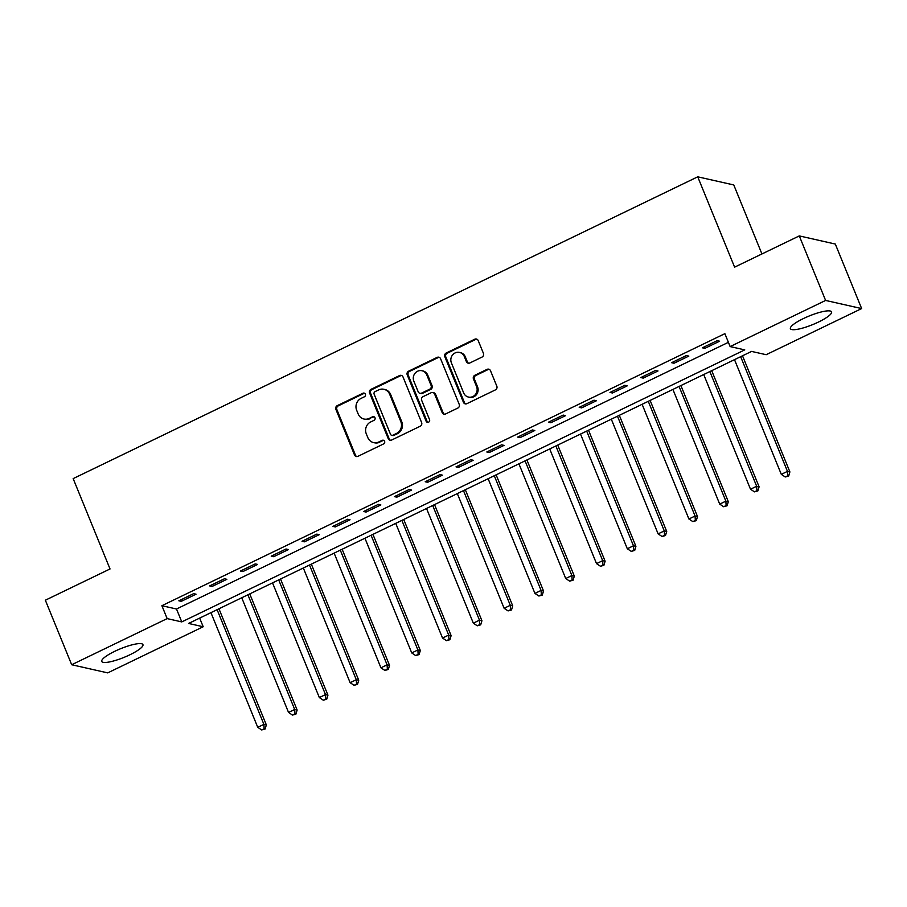 <?xml version="1.0" encoding="UTF-8"?>
<svg xmlns="http://www.w3.org/2000/svg" width="907" height="907" viewBox="0 0 907 907"><rect width="100%" height="100%" fill="white"/><g stroke="black" fill="none" stroke-linecap="round" stroke-linejoin="round"><path stroke-width="1.36" d="M365.374 394.182A1.961 1.837 -77.3 0 0 362.959 393.23L337.268 405.644A2.8 2.619 -77.3 0 0 335.885 409.352L354.49 454.951A2.8 2.619 -77.3 0 0 357.948 456.323L383.638 443.908A1.961 1.837 -77.3 0 0 383.344 440.224A1.961 1.837 -77.3 0 0 382.198 440.36L378.865 441.958A8.957 8.39 -77.3 0 1 373.582 442.593A8.957 8.39 -77.3 0 1 367.823 437.593L366.269 433.795A8.957 8.39 -77.3 0 1 370.702 421.948L374.024 420.338A1.961 1.837 -77.3 0 0 373.729 416.653A1.961 1.837 -77.3 0 0 372.573 416.789L369.251 418.399A8.957 8.39 -77.3 0 1 363.968 419.023A8.957 8.39 -77.3 0 1 358.208 414.034L356.655 410.236A8.957 8.39 -77.3 0 1 361.088 398.388L364.41 396.778A1.961 1.837 -77.3 0 0 365.374 394.182M364.591 393.275A1.961 1.837 -77.3 0 0 363.934 393.445L338.243 405.871A2.8 2.619 -77.3 0 0 336.86 409.567L355.465 455.178A2.8 2.619 -77.3 0 0 356.791 456.572M383.82 440.405A1.961 1.837 -77.3 0 0 383.162 440.575L378.865 441.958M374.206 416.835A1.961 1.837 -77.3 0 0 373.548 417.016L369.251 418.399M818.579 321.996A22.233 4.66 -22.2 0 1 790.394 328.685A22.233 4.66 -22.2 0 1 803.387 318.572A22.233 4.66 -22.2 0 1 831.572 311.883A22.233 4.66 -22.2 0 1 818.579 321.996M129.95 654.752A22.233 4.66 -22.2 0 1 101.754 661.441A22.233 4.66 -22.2 0 1 114.747 651.317A22.233 4.66 -22.2 0 1 142.943 644.639A22.233 4.66 -22.2 0 1 129.95 654.752M482.036 357.075A2.8 2.619 -77.3 0 0 483.431 353.367L478.204 340.578A2.8 2.619 -77.3 0 0 474.746 339.218L446.21 353.004A2.8 2.619 -77.3 0 0 444.827 356.7L463.443 402.311A2.8 2.619 -77.3 0 0 466.89 403.672L495.426 389.885A2.8 2.619 -77.3 0 0 496.821 386.189L490.506 370.725A2.8 2.619 -77.3 0 0 487.059 369.364L474.849 375.26A2.8 2.619 -77.3 0 0 473.454 378.967L476.583 386.631A7.483 7.007 -77.3 0 1 468.466 397.062A7.483 7.007 -77.3 0 1 463.647 392.878L451.391 362.857A7.483 7.007 -77.3 0 1 459.509 352.426A7.483 7.007 -77.3 0 1 464.339 356.61L466.379 361.61A2.8 2.619 -77.3 0 0 469.826 362.981L482.036 357.075M71.687 664.74L45.35 600.207L110.03 568.961L73.161 478.613L697.732 176.82L734.602 267.157L799.282 235.911L825.608 300.444L861.65 308.573L766.177 354.705L751.563 351.417L188.588 623.449L203.191 626.748L107.718 672.881L71.687 664.74L167.16 618.608L181.763 621.907L744.749 349.875L730.135 346.576L825.608 300.444M730.135 346.576L724.874 333.663L161.888 605.706L167.16 618.608M402.991 376.915A2.8 2.619 -77.3 0 0 399.545 375.555L370.997 389.341A2.8 2.619 -77.3 0 0 369.614 393.048L388.23 438.648A2.8 2.619 -77.3 0 0 391.677 440.02L420.224 426.233A2.8 2.619 -77.3 0 0 421.608 422.526L402.991 376.915M408.603 371.178L437.151 357.381A2.8 2.619 -77.3 0 1 440.598 358.753L459.214 404.352A2.8 2.619 -77.3 0 1 457.831 408.059L445.609 413.955A2.8 2.619 -77.3 0 1 442.163 412.594L434.612 394.103A2.8 2.619 -77.3 0 0 431.165 392.731L423.059 396.642A2.8 2.619 -77.3 0 0 421.676 400.35L429.533 419.601A1.961 1.837 -77.3 0 1 427.412 422.333A1.961 1.837 -77.3 0 1 426.143 421.245L407.22 374.874A2.8 2.619 -77.3 0 1 408.603 371.178L409.579 371.394L438.115 357.607L437.151 357.381M161.888 605.706L176.502 609.005L728.4 342.324M181.275 601.341L196.059 594.198L193.622 593.654L178.838 600.797L181.275 601.341L180.686 599.901M212.068 586.466L226.852 579.324L224.414 578.768L209.63 585.911L212.068 586.466L211.478 585.026M242.872 571.58L257.645 564.437L255.218 563.893L240.434 571.036L242.872 571.58L242.282 570.14M273.665 556.705L288.449 549.563L286.011 549.007L271.227 556.15L273.665 556.705L273.075 555.254M304.457 541.819L319.241 534.677L316.815 534.121L302.031 541.264L304.457 541.819L303.879 540.379M335.261 526.933L350.045 519.79L347.608 519.246L332.824 526.389L335.261 526.933L334.672 525.493M366.054 512.058L380.838 504.916L378.4 504.36L363.628 511.503L366.054 512.058L365.464 510.618M396.858 497.172L411.642 490.029L409.204 489.485L394.42 496.628L396.858 497.172L396.268 495.732M427.651 482.297L442.435 475.155L439.997 474.599L425.213 481.742L427.651 482.297L427.061 480.846M458.454 467.411L473.239 460.268L470.801 459.713L456.017 466.856L458.454 467.411L457.865 465.971M489.247 452.525L504.031 445.382L501.594 444.838L486.81 451.981L489.247 452.525L488.658 451.085M520.051 437.65L534.824 430.508L532.398 429.952L517.614 437.095L520.051 437.65L519.462 436.21M550.844 422.764L565.628 415.621L563.19 415.077L548.406 422.22L550.844 422.764L550.254 421.324M581.636 407.889L596.421 400.747L593.994 400.191L579.21 407.334L581.636 407.889L581.058 406.438M612.44 393.003L627.225 385.86L624.787 385.305L610.003 392.448L612.44 393.003L611.851 391.563M643.233 378.117L658.017 370.974L655.591 370.43L640.807 377.573L643.233 378.117L642.644 376.677M674.037 363.242L688.821 356.1L686.384 355.544L671.599 362.687L674.037 363.242L673.447 361.802M704.83 348.356L719.614 341.213L717.176 340.669L702.403 347.812L704.83 348.356L704.24 346.916M761.937 253.96L733.774 184.949L697.732 176.82M799.282 235.911L835.313 244.051L861.65 308.573M199.665 618.098L203.191 626.748M176.502 609.005L181.763 621.907M363.968 419.023L364.943 419.249A8.957 8.39 -77.3 0 0 370.226 418.615M373.582 442.593L374.557 442.809A8.957 8.39 -77.3 0 0 379.84 442.185M401.665 375.521A2.8 2.619 -77.3 0 0 400.509 375.77L371.972 389.568A2.8 2.619 -77.3 0 0 370.589 393.264L389.205 438.875A2.8 2.619 -77.3 0 0 390.532 440.269M375.113 391.609A1.961 1.837 -77.3 0 0 374.137 394.194L390.475 434.226A1.961 1.837 -77.3 0 0 392.89 435.19L396.404 433.489A8.957 8.39 -77.3 0 0 400.826 421.642L389.67 394.284A8.957 8.39 -77.3 0 0 383.899 389.284A8.957 8.39 -77.3 0 0 378.616 389.908L375.113 391.609M391.745 435.326L392.708 435.541A1.961 1.837 -77.3 0 0 393.865 435.405L392.89 435.19M383.899 389.284L384.874 389.5A8.957 8.39 -77.3 0 1 390.634 394.5L401.801 421.868A8.957 8.39 -77.3 0 1 397.379 433.716L393.865 435.405M439.271 357.347A2.8 2.619 -77.3 0 0 438.115 357.607M432.809 392.538L433.784 392.754A2.8 2.619 -77.3 0 1 435.587 394.318L443.138 412.81A2.8 2.619 -77.3 0 0 444.464 414.216M409.579 371.394A2.8 2.619 -77.3 0 0 408.195 375.09L427.118 421.46A1.961 1.837 -77.3 0 0 427.911 422.367M426.778 374.908A7.483 7.007 -77.3 0 0 414.941 373.378A7.483 7.007 -77.3 0 0 413.841 381.155L418.161 391.733A2.8 2.619 -77.3 0 0 421.608 393.105L429.714 389.182A2.8 2.619 -77.3 0 0 431.097 385.486L426.778 374.908L427.753 375.124A7.483 7.007 -77.3 0 0 422.934 370.952L421.959 370.725M419.964 393.298L420.939 393.513A2.8 2.619 -77.3 0 0 422.583 393.321L421.608 393.105M427.753 375.124L432.072 385.702A2.8 2.619 -77.3 0 1 430.689 389.409L422.583 393.321M459.509 352.426L460.484 352.653A7.483 7.007 -77.3 0 1 465.314 356.825L467.354 361.836A2.8 2.619 -77.3 0 0 468.681 363.231M468.466 397.062L469.441 397.277A7.483 7.007 -77.3 0 0 477.558 386.847L476.583 386.631M489.179 369.33A2.8 2.619 -77.3 0 0 488.034 369.58L475.812 375.487A2.8 2.619 -77.3 0 0 474.429 379.183L477.558 386.847M476.878 339.173A2.8 2.619 -77.3 0 0 475.722 339.433L447.185 353.22A2.8 2.619 -77.3 0 0 445.802 356.927L464.418 402.527A2.8 2.619 -77.3 0 0 465.745 403.932M210.934 612.644L257.747 727.335L263.903 724.364L266.341 724.908L218.95 608.778M264.152 728.774L261.692 729.965L265.127 728.99L264.152 728.774L263.903 724.364L217.102 609.674M261.692 729.965L257.747 727.335M266.341 724.908L265.127 728.99M241.738 597.758L288.539 712.448L294.696 709.478L297.133 710.022L249.742 593.892M294.956 713.888L292.485 715.079L295.931 714.115L294.956 713.888L294.696 709.478L247.894 594.788M292.485 715.079L288.539 712.448M297.133 710.022L295.931 714.115M272.531 582.884L319.343 697.574L325.5 694.592L327.937 695.147L280.546 579.017M325.749 699.014L323.289 700.204L326.724 699.229L325.749 699.014L325.5 694.592L278.698 579.902M323.289 700.204L319.343 697.574M327.937 695.147L326.724 699.229M303.335 567.997L350.136 682.688L356.292 679.717L358.73 680.261L311.339 564.131M356.553 684.127L354.081 685.318L357.528 684.343L356.553 684.127L356.292 679.717L309.491 565.027M354.081 685.318L350.136 682.688M358.73 680.261L357.528 684.343M334.127 553.123L380.94 667.813L387.096 664.831L389.534 665.387L342.132 549.245M387.346 669.241L384.885 670.432L388.321 669.468L387.346 669.241L387.096 664.831L340.295 550.141M384.885 670.432L380.94 667.813M389.534 665.387L388.321 669.468M364.931 538.236L411.733 652.927L417.889 649.956L420.326 650.5L372.936 534.37M418.15 654.366L415.678 655.557L419.113 654.582L418.15 654.366L417.889 649.956L371.088 535.266M415.678 655.557L411.733 652.927M420.326 650.5L419.113 654.582M395.724 523.35L442.525 638.04L448.693 635.07L451.119 635.614L403.728 519.484M448.942 639.48L446.482 640.671L449.917 639.707L448.942 639.48L448.693 635.07L401.88 520.38M446.482 640.671L442.525 638.04M451.119 635.614L449.917 639.707M426.528 508.476L473.329 623.166L479.486 620.184L481.923 620.739L434.532 504.609M479.735 624.606L477.275 625.796L480.71 624.821L479.735 624.606L479.486 620.184L432.684 505.494M477.275 625.796L473.329 623.166M481.923 620.739L480.71 624.821M457.321 493.589L504.122 608.28L510.29 605.309L512.716 605.853L465.325 489.723M510.539 609.719L508.079 610.91L511.514 609.935L510.539 609.719L510.29 605.309L463.477 490.619M508.079 610.91L504.122 608.28M512.716 605.853L511.514 609.935M488.125 478.715L534.926 593.405L541.082 590.423L543.52 590.979L496.129 474.837M541.332 594.833L538.871 596.024L542.307 595.06L541.332 594.833L541.082 590.423L494.281 475.733M538.871 596.024L534.926 593.405M543.52 590.979L542.307 595.06M518.917 463.828L565.719 578.519L571.886 575.548L574.312 576.092L526.922 459.962M572.136 579.958L569.664 581.149L573.111 580.174L572.136 579.958L571.886 575.548L525.074 460.858M569.664 581.149L565.719 578.519M574.312 576.092L573.111 580.174M549.71 448.942L596.523 563.632L602.679 560.662L605.116 561.206L557.726 445.076M602.928 565.072L600.468 566.263L603.903 565.299L602.928 565.072L602.679 560.662L555.878 445.972M600.468 566.263L596.523 563.632M605.116 561.206L603.903 565.299M580.514 434.068L627.315 548.758L633.471 545.776L635.909 546.331L588.518 430.201M633.732 550.198L631.261 551.388L634.707 550.413L633.732 550.198L633.471 545.776L586.67 431.086M631.261 551.388L627.315 548.758M635.909 546.331L634.707 550.413M611.307 419.181L658.119 533.872L664.275 530.901L666.713 531.445L619.311 415.315M664.525 535.311L662.065 536.502L665.5 535.527L664.525 535.311L664.275 530.901L617.474 416.211M662.065 536.502L658.119 533.872M666.713 531.445L665.5 535.527M642.111 404.307L688.912 518.997L695.068 516.015L697.506 516.571L650.115 400.429M695.329 520.425L692.857 521.616L696.293 520.652L695.329 520.425L695.068 516.015L648.267 401.325M692.857 521.616L688.912 518.997M697.506 516.571L696.293 520.652M672.903 389.42L719.704 504.111L725.872 501.14L728.31 501.684L680.908 385.554M726.122 505.55L723.661 506.741L727.097 505.766L726.122 505.55L725.872 501.14L679.071 386.45M723.661 506.741L719.704 504.111M728.31 501.684L727.097 505.766M703.707 374.534L750.508 489.224L756.665 486.254L759.102 486.798L711.712 370.668M756.914 490.664L754.454 491.855L757.889 490.891L756.914 490.664L756.665 486.254L709.864 371.564M754.454 491.855L750.508 489.224M759.102 486.798L757.889 490.891M734.5 359.66L781.301 474.35L787.469 471.368L789.895 471.923L742.504 355.793M787.718 475.79L785.258 476.98L788.693 476.005L787.718 475.79L787.469 471.368L740.656 356.678M785.258 476.98L781.301 474.35M789.895 471.923L788.693 476.005M363.934 393.445L362.959 393.23M383.162 440.575L382.198 440.36M373.548 417.016L372.573 416.789M355.465 455.178L354.49 454.951M336.86 409.567L335.885 409.352M338.243 405.871L337.268 405.644M389.205 438.875L388.23 438.648M370.589 393.264L369.614 393.048M371.972 389.568L370.997 389.341M400.509 375.77L399.545 375.555M397.379 433.716L396.404 433.489M401.801 421.868L400.826 421.642M390.634 394.5L389.67 394.284M443.138 412.81L442.163 412.594M435.587 394.318L434.612 394.103M427.118 421.46L426.143 421.245M408.195 375.09L407.22 374.874M430.689 389.409L429.714 389.182M432.072 385.702L431.097 385.486M467.354 361.836L466.379 361.61M465.314 356.825L464.339 356.61M474.429 379.183L473.454 378.967M475.812 375.487L474.849 375.26M488.034 369.58L487.059 369.364M464.418 402.527L463.443 402.311M445.802 356.927L444.827 356.7M447.185 353.22L446.21 353.004M475.722 339.433L474.746 339.218"/></g></svg>

